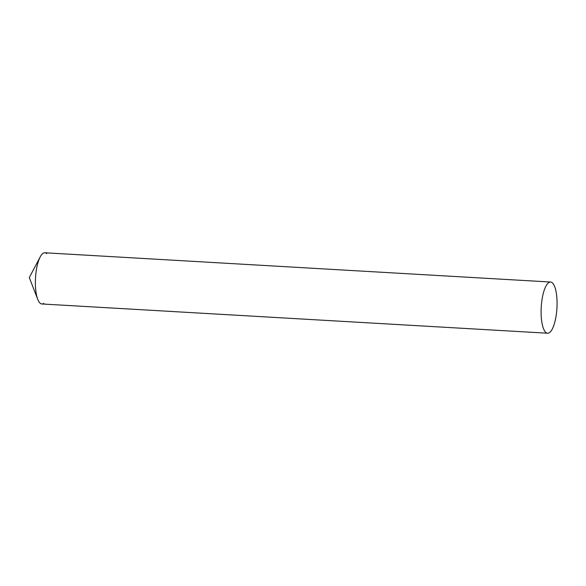 <?xml version="1.0" encoding="UTF-8"?>
<svg xmlns="http://www.w3.org/2000/svg" width="586" height="586" viewBox="0 0 586 586"><rect width="100%" height="100%" fill="white"/><g stroke="black" fill="none" stroke-linecap="round" stroke-linejoin="round"><path stroke-width="0.88" d="M43.796 303.35A25.645 7.867 -86.7 0 1 40.06 303.138A25.645 7.867 -86.7 0 1 37.753 299.365A25.645 7.867 -86.7 0 1 40.214 256.88A25.645 7.867 -86.7 0 1 46.668 253.621M550.562 282.027L44.851 252.778A25.645 7.867 93.3 0 0 35.746 274.863A25.645 7.867 93.3 0 0 40.06 303.138A25.645 7.867 93.3 0 0 41.884 303.973L547.602 333.222A25.645 7.867 93.3 0 0 556.7 311.137A25.645 7.867 93.3 0 0 552.386 282.862A25.645 7.867 93.3 0 0 550.562 282.027A25.645 7.867 93.3 0 0 541.464 304.112A25.645 7.867 93.3 0 0 545.778 332.379A25.645 7.867 93.3 0 0 547.602 333.222M40.214 256.88L29.3 277.566L37.753 299.365"/></g></svg>

